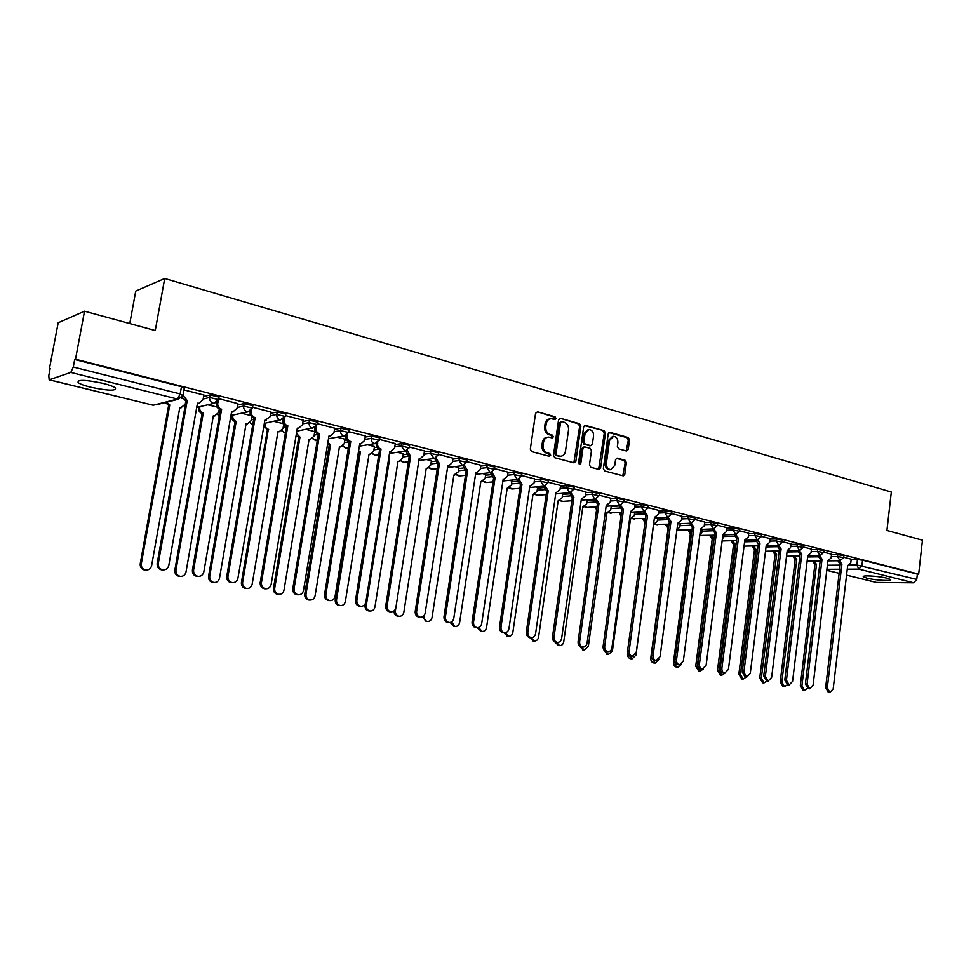 <?xml version="1.0" encoding="UTF-8"?>
<svg xmlns="http://www.w3.org/2000/svg" width="971" height="971" viewBox="0 0 971 971"><rect width="100%" height="100%" fill="white"/><g stroke="black" fill="none" stroke-linecap="round" stroke-linejoin="round"><path stroke-width="1.46" d="M556.007 418.477L555.06 416.777L537.521 411.801L535.567 413.318L530.312 449.172L531.695 451.612L549.331 456.297L550.691 455.217L549.732 453.518L547.474 452.911C544.318 451.673 542.862 449.088 543.105 445.143L543.542 442.169C544.209 438.928 545.945 437.241 548.712 437.108L552.22 437.921L553.349 436.816L552.402 435.117L550.144 434.498C547.001 433.236 545.544 430.639 545.787 426.706L546.224 423.732C546.879 420.54 548.579 418.877 551.31 418.719L554.902 419.569L556.007 418.477M554.429 419.46L553.883 416.947L537.521 411.801M549.052 456.224L549.513 455.35L548.554 453.651L546.297 453.044L547.474 452.911M551.746 437.812L551.225 435.275L548.967 434.644L550.144 434.498M887.021 578.206C878.719 576.034 861.095 575.026 863.425 576.835L867.03 578.182C875.259 580.318 892.737 581.338 890.528 579.529L887.021 578.206M103.096 383.375C85.424 379.685 77.097 379.418 78.129 382.598C80.168 384.079 84.356 385.621 90.704 387.211C108.133 390.852 116.374 391.095 115.452 387.951C113.51 386.507 109.395 384.977 103.096 383.375M626.429 451.005L628.225 449.512L629.56 439.875L628.298 437.533L610.055 432.362L608.222 433.843L603.355 468.617L604.654 470.971L623.261 475.875L624.802 474.321L626.416 462.621L625.142 460.29L617.071 458.118L615.529 459.671L614.728 465.497L610.565 469.661C607.652 469.042 606.256 466.905 606.377 463.252L609.582 440.385L613.648 436.27C616.585 436.877 618.005 439.013 617.896 442.703L617.362 446.502L618.648 448.845L626.429 451.005M49.363 379.807L153.212 405.247L177.559 399.057L70.798 372.415L49.157 379.831L48.793 375.656L50.164 368.446L49.436 368.713L58.187 322.748L84.538 311.205L155.263 330.541L164.706 278.495L891.317 492.042L886.924 530.482L922.45 540.192L918.675 574.104L75.495 359.221L74.706 359.513L73.286 367.026L180.181 393.935L182.997 395.513M84.538 311.205L75.495 359.221M580.876 426.123L579.553 423.72L560.485 418.307L558.58 419.812L553.446 455.326L554.793 457.742L573.97 462.827L575.864 461.298L580.876 426.123L579.687 426.281L578.364 423.878L560.485 418.307M585.549 425.419L604.193 430.699L605.491 433.066L600.612 467.888L599.034 469.454L590.769 467.282L589.458 464.915L591.46 450.702L590.15 448.323L584.518 446.818L582.952 448.384L580.84 463.228L579.723 464.332L578.595 462.633L583.68 426.912L585.549 425.419L584.493 425.553M851.142 559.624L857.442 559.551L856.798 564.988L916.758 579.408L913.735 582.806L876.51 582.442M49.436 368.713L50.091 368.883M129.774 323.574L135.746 291.082L164.706 278.495M918.675 574.104L917.352 574.104L916.758 579.408M70.798 372.415L73.286 367.026M203.874 395.015L184.005 389.905M237.859 403.633L218.742 398.68M270.97 412.032L252.581 407.262M303.231 420.212L285.547 415.624M314.75 431.646L306.326 429.449M334.692 428.187L317.675 423.781M344.972 439.208L337.532 437.266M365.375 435.967L348.99 431.731M374.466 446.587L367.973 444.888M395.306 443.565L379.54 439.475M403.256 453.797L397.685 452.316M424.509 450.969L409.349 447.036M431.391 460.824L426.67 459.574M453.032 458.203L438.431 454.416M458.87 467.706L454.986 466.663M480.863 465.255L466.82 461.626M485.718 474.418L482.623 473.581M508.051 472.161L494.542 468.653M511.96 480.985L509.629 480.342M534.62 478.897L521.621 475.523M537.631 487.406L536.016 486.944M560.583 485.476L548.069 482.235M562.719 493.693L561.808 493.402M585.962 491.909L573.922 488.789M610.771 498.208L599.192 495.21M635.034 504.362L623.892 501.473M658.763 510.382L648.058 507.602M681.994 516.269L671.689 513.598M704.715 522.034L694.823 519.461M726.963 527.678L717.448 525.214M748.75 533.2L739.611 530.834M770.088 538.614L761.3 536.332M790.989 543.918L782.541 541.721M811.465 549.113L803.357 547.001M831.528 554.198L823.748 552.171M831.479 554.647L837.779 554.55L837.548 556.492L843.678 557.633M811.404 549.574L817.728 549.452L817.497 551.419L823.699 552.584M790.928 544.403L797.264 544.245L797.021 546.236L803.308 547.426M770.027 539.111L776.375 538.929L776.132 540.944L782.492 542.158M748.69 533.722L755.05 533.504L754.795 535.531L761.24 536.781M726.903 528.224L733.275 527.969L733.02 530.02L739.55 531.295M704.643 522.592L711.039 522.313L710.772 524.389L717.387 525.687M657.731 518.053L666.628 517.616M681.909 516.851L688.318 516.536L688.038 518.623L694.75 519.971M634.718 512.324L643.118 511.851M658.69 510.989L665.099 510.637L664.819 512.749L671.629 514.12M611.208 506.461L619.085 505.976M634.949 504.993L641.37 504.604L641.078 506.728L647.985 508.136M587.176 500.49L594.531 499.98M610.674 498.876L617.107 498.426L616.816 500.587L623.819 502.031M562.622 494.373L569.419 493.851M585.853 492.613L592.298 492.115L591.994 494.3L599.107 495.78M537.521 488.122L543.748 487.6M560.473 486.204L566.93 485.67L566.615 487.867L573.837 489.396M511.851 481.737L517.494 481.215M534.511 479.662L540.968 479.067L540.641 481.288L547.984 482.866M485.597 475.207L490.634 474.698M507.942 472.962L514.399 472.307L514.072 474.564L521.524 476.178M458.737 468.532L463.155 468.046M480.742 466.104L487.211 465.4L486.859 467.67L494.445 469.333M431.258 461.698L435.044 461.249M452.887 459.089L459.356 458.312L459.004 460.618L466.711 462.33M403.111 454.719L406.279 454.294M424.363 451.916L430.845 451.066L430.481 453.384L438.322 455.144M374.308 447.57L376.845 447.194M395.148 444.56L401.618 443.626L401.254 445.98L409.228 447.801M344.802 440.251L346.732 439.936M365.205 437.035L371.675 436.015L371.298 438.394L379.418 440.264M314.568 432.75L315.915 432.52M334.51 429.328L340.979 428.211L340.59 430.614L348.856 432.544M283.593 425.08L284.406 424.922M303.037 421.426L309.506 420.2L309.094 422.64L317.529 424.63M270.739 413.33L277.208 411.995L276.796 414.459L285.389 416.51M237.616 405.028L244.085 403.572L243.648 406.06L252.411 408.184M203.607 396.52L210.076 394.918L209.627 397.442L218.572 399.639M851.203 559.187L843.726 557.245M182.694 398.511L181.419 398.183M843.908 555.691L837.779 554.55M823.93 550.618L817.728 549.452M803.551 545.435L797.264 544.245M782.735 540.155L776.375 538.929M761.495 534.766L755.05 533.504M739.805 529.256L733.275 527.969M717.654 523.624L711.039 522.313M695.03 517.883L688.318 516.536M671.908 512.008L665.099 510.637M648.276 506.012L641.37 504.604M624.122 499.883L617.107 498.426M599.41 493.608L592.298 492.115M574.152 487.199L566.93 485.67M548.299 480.645L540.968 479.067M521.852 473.933L514.399 472.307M494.785 467.063L487.211 465.4M467.063 460.023L459.356 458.312M438.674 452.826L430.845 451.066M409.604 445.446L401.618 443.626M379.795 437.885L371.675 436.015M349.257 430.141L340.979 428.211M317.93 422.203L309.506 420.2M285.802 414.047L277.208 411.995M252.848 405.696L244.085 403.572M219.021 397.115L210.076 394.918M917.352 574.104L862.539 560.146L857.442 559.551M74.706 359.513L181.468 386.701L184.284 388.303M217.164 407.128L207.806 404.798M250.736 415.539L241.5 413.221M283.459 423.732L274.32 421.438M549.962 418.889C547.316 419.132 545.678 420.795 545.047 423.902L546.224 423.732M548.967 434.644C545.823 433.394 544.379 430.796 544.61 426.864L545.047 423.902M547.401 437.253C544.695 437.46 543.02 439.147 542.364 442.315L543.542 442.169M546.297 453.044C543.141 451.818 541.697 449.221 541.927 445.288L542.364 442.315M573.849 462.791L579.687 426.281M561.881 421.572L560.546 422.628L556.055 453.76L557.002 455.46L560.316 456.236C563.083 456.115 564.806 454.428 565.486 451.175L568.533 429.971C568.763 426.075 567.331 423.502 564.236 422.239L561.881 421.572M561.323 421.584L559.369 422.786L560.546 422.628M560.388 456.236L555.813 455.581L554.866 453.894L559.369 422.786M584.433 425.601L604.193 430.699M598.597 469.357L604.278 433.224L602.991 430.857M584.105 446.866L581.75 448.517L579.638 463.349L580.84 463.228M579.238 464.174L579.638 463.349M593.548 435.991C593.657 432.253 592.213 430.08 589.179 429.485L585.04 433.612L583.887 441.744L585.21 444.135L590.841 445.653L592.395 444.099L593.548 435.991M588.05 429.631L583.85 433.77L585.04 433.612M590.04 445.75L584.008 444.281L582.697 441.89L583.85 433.77M612.58 436.404L608.368 440.531L609.582 440.385M610.322 469.673L609.351 469.77C606.438 469.151 605.054 467.015 605.176 463.373L608.368 440.531M622.799 475.778L625.203 462.742L623.928 460.412L616.306 458.336M626.271 450.957L628.346 440.021L627.072 437.678L608.963 432.544M166.284 402.297L169.755 404.956L141.317 563.738C141.074 567.198 142.591 569.309 145.868 570.062C148.903 570.123 150.821 568.654 151.622 565.644L179.817 407.432L181.067 407.638L185.291 404.106L185.862 400.853M181.577 407.626L179.732 407.905M145.953 570.074L144.788 570.074C141.511 569.322 140.006 567.21 140.237 563.763L168.651 405.235L165.179 402.577M168.651 405.235L169.755 404.956M183.155 395.44L187.221 400.622L185.728 400.829L182.196 397.321M199.249 403.378L197.38 403.669M163.007 569.904L161.805 569.904C158.467 569.127 156.926 566.979 157.168 563.435L186.056 400.902M187.221 400.622L158.309 563.411C158.055 566.955 159.608 569.115 162.946 569.892C166.029 569.965 167.983 568.448 168.808 565.365L197.465 403.183L198.752 403.39L203.036 399.773L203.898 394.918M199.929 406.655L199.735 407.699C199.528 410.466 200.694 412.299 203.242 413.209L175.957 570.135C175.727 573.545 177.195 575.621 180.388 576.361C183.349 576.422 185.218 574.966 186.007 571.992L213.365 415.709L214.567 415.916L218.693 412.408L219.276 409.107M214.943 415.904L213.292 416.158M179.259 576.361L180.388 576.361L179.259 576.361C176.079 575.621 174.61 573.545 174.841 570.147L202.102 413.476C199.553 412.566 198.387 410.733 198.606 407.966L199.735 407.699M198.788 406.922L198.606 407.966M202.417 413.549L203.558 413.294M232.931 415.054L232.785 415.904C232.579 418.647 233.72 420.455 236.196 421.341L209.712 576.361C209.493 579.723 210.925 581.775 214.021 582.503C216.909 582.564 218.742 581.119 219.507 578.17L246.076 423.781L247.217 423.975L251.271 420.504L251.89 416.899M213.875 582.503L212.867 582.491C209.772 581.763 208.328 579.723 208.559 576.361L235.018 421.584C232.542 420.698 231.401 418.889 231.608 416.158L232.785 415.904M231.753 415.309L231.608 416.158M235.334 421.657L236.511 421.426M218.269 400.525L217.747 403.487C217.528 406.315 218.718 408.196 221.315 409.143L220.114 409.41C217.516 408.475 216.339 406.594 216.557 403.766L216.776 402.455M233.21 411.91L231.535 412.177M221.643 409.216L193.593 569.965C193.363 573.473 194.868 575.597 198.108 576.361L196.931 576.361C193.69 575.597 192.185 573.473 192.428 569.977L220.441 409.495M196.931 576.361L198.108 576.361C201.118 576.422 203.024 574.929 203.825 571.87L231.62 411.716L232.834 411.922L237.045 408.342L237.871 403.535M251.756 409.713L251.38 411.947C251.161 414.751 252.326 416.608 254.851 417.518L253.613 417.773C251.088 416.862 249.935 415.005 250.142 412.214L250.312 411.206M266.309 420.225L264.816 420.479L270.169 416.68L270.982 411.935M232.166 582.649L231.134 582.649C227.979 581.896 226.522 579.796 226.753 576.361L253.929 417.858M255.167 417.603L227.967 576.361C227.736 579.808 229.192 581.908 232.348 582.649C235.285 582.709 237.142 581.228 237.931 578.206L264.889 420.03L266.054 420.225M265.119 423.235L265.01 423.914C264.804 426.609 265.92 428.393 268.336 429.267L242.616 582.442C242.398 585.756 243.794 587.771 246.816 588.487C249.632 588.547 251.416 587.115 252.157 584.202L277.961 431.646L279.053 431.828L283.034 428.393L283.738 424.169M246.537 588.487L245.614 588.475C242.604 587.758 241.209 585.744 241.427 582.43L267.426 429.57L263.857 426.075M267.426 429.57L268.639 429.34M296.446 433.369L299.99 437.071L274.696 588.365C274.49 591.63 275.849 593.621 278.786 594.325C281.541 594.386 283.277 592.965 284.005 590.077L309.081 439.317L310.125 439.499L314.021 436.088L314.762 431.561M278.386 594.325L277.56 594.301C274.623 593.597 273.264 591.606 273.47 588.341L298.74 437.29L296.07 435.603M298.74 437.29L299.99 437.071M327.822 442.764L330.565 444.621L305.999 594.143C305.792 597.371 307.115 599.325 309.98 600.029C312.662 600.078 314.361 598.67 315.077 595.818L339.437 446.806L340.433 446.976L344.256 443.601L344.984 439.123M309.47 600.005L308.717 599.993C305.853 599.301 304.53 597.335 304.736 594.118L329.278 444.815L327.603 444.087M329.278 444.815L330.565 444.621M284.442 418.452L284.139 420.2C283.945 422.955 285.073 424.788 287.537 425.686L286.263 425.929C283.799 425.031 282.67 423.198 282.877 420.443L282.998 419.678M298.583 428.332L297.247 428.563M265.386 588.778L264.452 588.766C261.393 588.038 259.973 585.962 260.192 582.576L286.566 426.002M287.841 425.771L261.442 582.588C261.223 585.986 262.643 588.05 265.714 588.79C268.579 588.839 270.387 587.382 271.152 584.384L297.32 428.138L298.425 428.32L302.466 424.813L303.243 420.127M316.303 426.876L316.085 428.235C315.891 430.966 316.995 432.775 319.398 433.649L318.087 433.879C315.684 432.993 314.58 431.197 314.774 428.466L314.871 427.92M330.067 436.222L328.866 436.44M297.781 594.75L296.932 594.738C293.946 594.009 292.562 591.982 292.781 588.632L318.391 433.952M319.69 433.721L294.067 588.644C293.849 592.007 295.233 594.034 298.218 594.762C301.022 594.81 302.782 593.366 303.522 590.404L328.938 436.04L329.994 436.222L333.951 432.738L334.704 428.102M347.4 435.02L347.23 436.076C347.035 438.771 348.116 440.555 350.458 441.417L349.111 441.623C346.781 440.761 345.7 438.989 345.894 436.295L345.955 435.918M360.751 443.917L359.695 444.123M329.363 600.576L328.586 600.551C325.686 599.835 324.338 597.833 324.545 594.531L349.414 441.696M350.749 441.489L325.868 594.555C325.661 597.869 327.009 599.872 329.909 600.588C332.64 600.636 334.364 599.204 335.092 596.279L359.768 443.735L360.775 443.917L364.647 440.47L365.387 435.882M358.566 451.102L360.411 451.976L336.524 599.775C336.33 602.967 337.617 604.897 340.408 605.576C343.03 605.625 344.693 604.241 345.385 601.413L369.065 454.112L370.024 454.282L373.762 450.932L374.478 446.514M369.902 454.294L369.016 454.464M339.814 605.564L339.11 605.54C336.33 604.86 335.031 602.918 335.238 599.738L359.1 452.158L358.433 451.976M359.1 452.158L360.411 451.976M377.731 442.922L377.598 443.723C377.416 446.393 378.472 448.141 380.753 448.99L379.382 449.185C377.1 448.335 376.056 446.587 376.238 443.929L376.275 443.686M390.645 451.454L389.784 451.612M360.168 606.244L359.464 606.22C356.636 605.528 355.325 603.549 355.52 600.284L379.673 449.257M381.045 449.063L356.867 600.321C356.673 603.586 357.983 605.564 360.811 606.268C363.482 606.317 365.169 604.897 365.873 601.996L389.832 451.26L390.803 451.43L394.602 448.007L395.318 443.48M388.631 458.87L389.541 459.162L366.322 605.273C366.128 608.416 367.39 610.334 370.109 611.002C372.67 611.05 374.296 609.667 374.964 606.875L398.001 461.249L398.911 461.407L402.589 458.094L403.268 453.712M398.68 461.443L397.952 461.577M369.417 610.977L368.786 610.953C366.067 610.286 364.805 608.38 364.999 605.236L365.217 603.877M388.558 459.283L389.541 459.162M407.335 450.605L410.599 456.443L408.925 456.552L405.866 451.26M419.824 458.798L419.132 458.931M390.221 611.779L389.577 611.754C386.822 611.075 385.536 609.12 385.73 605.904L409.204 456.625M410.599 456.443L387.113 605.953C386.919 609.169 388.206 611.123 390.961 611.803C393.558 611.851 395.209 610.443 395.889 607.579L419.181 458.591L420.115 458.761L423.829 455.363L424.521 450.896M395.852 607.834L395.403 610.65C395.221 613.757 396.447 615.638 399.105 616.294C401.606 616.342 403.196 614.971 403.851 612.203L426.257 468.216L427.131 468.374L430.723 465.085L431.403 460.752M398.341 616.269L397.758 616.233C395.233 615.638 393.983 613.866 394.02 610.905M439.45 463.653L437.751 463.75L434.741 458.64L436.161 458.47L439.45 463.653L416.62 611.439C416.438 614.619 417.688 616.536 420.37 617.216C422.919 617.253 424.521 615.857 425.189 613.029L447.825 465.752L448.711 465.91L452.365 462.548L453.032 458.13M419.557 617.18L418.962 617.155C416.28 616.476 415.03 614.558 415.212 611.378L438.03 463.822M423.805 615.905C423.635 618.964 424.837 620.821 427.422 621.464C429.874 621.501 431.415 620.153 432.059 617.41L453.858 475.025L458.227 471.906L458.882 467.634M426.585 621.428L422.385 616.913M464.441 465.352L467.609 470.692L465.898 470.789L462.949 465.801M476.142 472.95L480.22 469.563L480.876 465.194M448.189 622.447L447.643 622.423C445.021 621.756 443.808 619.862 443.99 616.731L466.165 470.85M467.609 470.692L445.422 616.791C445.24 619.923 446.466 621.828 449.088 622.496C451.564 622.532 453.129 621.149 453.785 618.345L475.79 472.743L476.652 472.889M451.503 621.962L455.083 626.513C457.475 626.55 458.992 625.215 459.623 622.496L480.827 481.677L485.087 478.582L485.731 474.358M454.185 626.465L450.143 622.472M478.642 627.497L482.102 631.453C484.456 631.49 485.925 630.155 486.544 627.472L507.19 488.182L511.353 485.112L511.972 480.924M507.335 488.377L507.967 488.316M481.155 631.393L477.259 627.654M505.187 632.691L508.525 636.272C510.819 636.308 512.263 634.985 512.858 632.327L532.958 494.53L537.036 491.484L537.631 487.345M507.517 636.211L503.755 632.631M531.113 637.583L534.341 640.994C536.587 641.018 538.007 639.719 538.589 637.085L558.155 500.745L562.148 497.722L562.731 493.632M533.285 640.921L529.656 637.498M556.456 642.341L559.599 645.594C561.796 645.63 563.18 644.331 563.75 641.722L582.806 506.826L586.702 503.828L587.273 499.774M558.495 645.533L554.939 642.062M571.567 502.917L571.239 500.805M581.253 646.977L584.299 650.109L588.353 646.273L606.936 512.773L610.735 509.799L611.281 505.903M583.158 650.036L579.638 646.225M596.534 510.018L595.551 506.886M491.994 472.428L495.113 477.574L493.389 477.647L490.501 472.792M476.154 627.594L475.644 627.569C473.095 626.914 471.906 625.045 472.076 621.95L493.644 477.708M495.113 477.574L473.545 622.023C473.363 625.118 474.552 626.987 477.113 627.642C479.54 627.679 481.07 626.307 481.701 623.54L503.112 479.565L507.42 476.409L508.064 472.088M518.915 479.334L521.985 484.286L520.238 484.347L517.409 479.613M529.899 486.435L534.014 483.097L534.633 478.824M503.476 632.619L503.002 632.594C500.502 631.951 499.349 630.106 499.519 627.048L520.492 484.42M521.985 484.286L501 627.12C500.83 630.179 501.995 632.036 504.483 632.679C506.85 632.704 508.355 631.356 508.974 628.601L529.79 486.228L530.579 486.374M545.216 486.058L548.239 490.841L546.479 490.901L543.699 486.289M555.861 492.952L559.988 489.639L560.595 485.415M530.154 637.522L529.717 637.498C527.289 636.867 526.148 635.046 526.318 632.024L546.722 490.962M548.239 490.841L527.823 632.109C527.654 635.131 528.782 636.952 531.222 637.595C533.54 637.619 535.009 636.272 535.604 633.553L555.861 492.746L556.626 492.892M570.936 492.625L573.897 497.261L572.113 497.31L569.394 492.819M556.237 642.329L555.825 642.304C553.446 641.673 552.341 639.877 552.499 636.891L572.356 497.37M573.897 497.261L554.028 636.976C553.858 639.962 554.975 641.77 557.342 642.389C559.612 642.426 561.044 641.091 561.639 638.396L581.35 499.118L585.379 496.035L585.962 491.848M585.549 494.773L591.994 494.3L594.653 499.07L596.073 499.033L598.973 503.524L597.189 503.573L594.519 499.191M581.726 647.014L581.338 646.989C579.019 646.37 577.939 644.598 578.097 641.649L597.432 503.621M598.973 503.524L579.638 641.746C579.481 644.695 580.561 646.468 582.879 647.087C585.1 647.111 586.496 645.788 587.079 643.13L606.268 505.345L610.201 502.286L610.771 498.147M620.651 505.296L623.503 509.654L621.707 509.69L619.085 505.418M606.644 651.59L606.292 651.565C604.023 650.971 602.967 649.211 603.112 646.298L621.938 509.751M623.503 509.654L604.678 646.395C604.52 649.308 605.576 651.068 607.846 651.675C610.019 651.699 611.39 650.388 611.948 647.754L630.628 511.438L634.476 508.391L635.034 504.301M605.467 651.347L608.465 654.515L612.434 650.716L630.531 518.599L634.257 515.637L634.767 511.972M620.87 512.749L621.234 514.836M607.276 654.442L603.828 649.89M621.003 516.523L619.352 512.834M644.708 511.414L647.499 515.65L645.691 515.674L643.118 511.511M631.016 656.08L630.689 656.056C628.468 655.461 627.436 653.726 627.582 650.849L645.909 515.735M647.499 515.65L629.159 650.946C629.014 653.835 630.045 655.571 632.267 656.165L636.272 652.269L654.466 517.397L658.229 514.375L658.775 510.321M629.111 655.352L632.109 658.836L635.993 655.061L653.641 524.291L657.282 521.354L657.743 517.907M644.174 518.575L645.12 521.573M630.895 658.751L630.58 658.726C628.431 658.156 627.436 656.469 627.582 653.689L627.679 652.925M644.975 522.604L642.632 518.66M668.23 517.385L670.961 521.512L669.14 521.536L666.64 517.458M654.855 660.462L654.551 660.438C652.378 659.855 651.371 658.144 651.517 655.291L669.371 521.585M670.961 521.512L653.107 655.401C652.961 658.253 653.981 659.964 656.141 660.547L660.062 656.699L677.794 523.223L681.46 520.225L681.994 516.208M666.98 524.279L668.546 527.787M652.257 658.896L655.255 663.059L659.078 659.163M676.884 529.996L679.821 526.962L680.258 523.697M654.005 662.975L653.714 662.95C651.614 662.38 650.631 660.729 650.776 657.974L668.097 528.309L665.438 524.352M691.255 523.223L693.937 527.253L692.323 527.326L689.641 523.284M678.195 664.747L677.892 664.722C675.78 664.152 674.784 662.453 674.93 659.649L692.323 527.326M693.937 527.253L676.532 659.758C676.399 662.574 677.382 664.273 679.506 664.844L683.341 661.02L700.613 528.928L704.206 525.954L704.728 521.985M689.325 529.863L691.498 533.625M675.076 661.906L675.027 662.271C674.906 665.001 675.865 666.64 677.916 667.198L681.46 664.358M699.775 535.373L701.899 532.448L702.3 529.365M676.629 667.101L676.362 667.077C674.311 666.519 673.352 664.88 673.473 662.161L690.369 533.795L687.771 529.923M690.369 533.795L691.473 533.759M713.782 528.94L716.416 532.873L714.79 532.933L712.168 528.989M701.026 668.946L700.746 668.922C698.671 668.364 697.712 666.689 697.833 663.909L714.79 532.933M716.416 532.873L699.46 664.018C699.326 666.81 700.297 668.485 702.361 669.043L706.123 665.256L722.946 534.511L726.466 531.562L726.976 527.629M711.209 535.337L713.758 539.123L697.275 666.373L700.103 671.252L703.38 668.983M722.206 540.325L723.905 534.912M698.792 671.143L695.709 666.264L712.192 539.172L709.631 535.385M712.192 539.172L713.758 539.123M735.848 534.511L738.421 538.371L736.795 538.432L734.222 534.56M723.371 673.049L723.104 673.037C721.089 672.478 720.142 670.827 720.264 668.072L736.795 538.432M738.421 538.371L721.89 668.194C721.769 670.949 722.715 672.6 724.742 673.158L728.42 669.407L744.83 539.973L748.265 537.048L748.762 533.152M732.644 540.689L735.144 544.403L719.074 670.403L721.829 675.221L724.949 673.182M744.247 544.573L745.06 540.325M720.494 675.112L717.496 670.281L733.566 544.44L731.066 540.726M733.566 544.44L735.144 544.403M757.987 539.949L759.977 543.76L758.12 543.748L755.814 540.022M745.255 677.078L742.22 672.15L758.327 543.809M759.977 543.76L743.859 672.272L746.65 677.188L750.255 673.461L766.24 545.326L769.615 542.413L770.1 538.565M753.642 545.92L756.093 549.562L740.424 674.335L743.118 679.105L746.141 677.151M741.759 678.996L738.834 674.214L754.503 549.598L752.052 545.969M754.503 549.598L756.093 549.562M778.608 545.326L781.085 549.04L779.228 549.028L776.958 545.362M766.677 681.011L763.716 676.144L779.434 549.076M781.085 549.04L765.379 676.277L768.097 681.132L771.629 677.442L787.226 550.569L790.528 547.68L790.989 543.869M774.227 551.067L776.63 554.635L761.337 678.207L763.983 682.916L766.908 681.035M762.599 682.795L759.735 678.074L775.028 554.659L772.625 551.091M775.028 554.659L776.63 554.635M799.339 550.569L801.767 554.21L799.91 554.186L797.677 550.606M787.675 684.871L784.786 680.064L800.104 554.235M801.767 554.21L786.437 680.198L789.12 684.992L792.579 681.326L807.787 555.715L811.016 552.839L811.465 549.064M794.399 556.092L796.766 559.599L781.837 681.982L784.434 686.643L787.275 684.822M783.027 686.521L780.223 681.86L795.152 559.612L792.797 556.116M795.152 559.612L796.766 559.599M819.658 555.703L822.024 559.272L820.361 559.296L817.983 555.728M808.236 688.657L805.408 683.9L820.361 559.296M822.024 559.272L807.083 684.033L809.705 688.779L813.091 685.15L827.923 560.74L831.091 557.9L831.54 554.15M814.183 561.032L816.502 564.467L801.925 685.696L804.474 690.308L807.314 688.415M803.053 690.187L800.31 685.562L814.887 564.479L812.569 561.044M814.887 564.479L816.502 564.467M839.563 560.74L841.893 564.236L840.024 564.2L837.876 560.753M828.397 692.359L825.629 687.65L840.206 564.248M841.893 564.236L827.304 687.784L829.877 692.481L833.191 688.888L847.671 565.68L850.766 562.852L851.203 559.138M553.883 416.947L555.06 416.777M548.554 453.651L549.732 453.518M551.225 435.275L552.402 435.117M827.389 565.231L840.109 565.122M849.843 565.049L856.798 564.988L858.886 569.115L847.258 569.188M839.624 569.224L826.904 569.297M826.794 570.268L839.138 573.291L826.782 570.317M846.566 575.111L877.347 582.649M913.735 582.806L858.886 569.115L861.908 565.595L862.539 560.146M807.629 556.941L818.116 556.784M831.249 556.589L837.548 556.492L839.988 560.728L843.69 557.488L843.92 555.546M787.056 551.989L797.834 551.783M811.173 551.528L817.497 551.419L819.973 555.703L823.711 552.426L823.954 550.46M766.046 546.94L777.152 546.685M790.685 546.382L797.021 546.236L799.57 550.569L803.32 547.256L803.563 545.277M744.878 541.794L756.033 541.49M769.772 541.114L776.132 540.944L778.73 545.326L782.517 541.988L782.76 539.985M723.686 536.538L734.477 536.186M748.435 535.737L754.795 535.531L757.453 539.973L761.264 536.599L761.519 534.584M702.069 531.161L712.471 530.785M726.636 530.251L733.02 530.02L735.739 534.511L739.574 531.113L739.829 529.061M679.991 525.687L690.005 525.262M704.376 524.656L710.772 524.389L713.551 528.928L717.411 525.493L717.678 523.43M657.452 520.092L667.053 519.631M681.642 518.939L688.038 518.623L690.891 523.235L694.787 519.764L695.054 517.677M634.427 514.375L643.615 513.89M658.399 513.089L664.819 512.749L667.732 517.409L671.653 513.902L671.932 511.79M610.917 508.549L619.668 508.015M634.658 507.117L641.078 506.728L644.064 511.45L648.021 507.918L648.3 505.782M586.885 502.577L595.199 502.031M610.371 501.012L616.816 500.587L619.874 505.369L623.855 501.789L624.147 499.64M562.318 496.497L570.195 495.914M537.206 490.27L544.634 489.663M560.158 488.401L566.615 487.867L569.831 492.783L573.873 489.129L574.189 486.932M511.535 483.91L518.514 483.279M534.184 481.871L540.641 481.288L543.954 486.265L548.02 482.587L548.348 480.354M485.269 477.392L491.812 476.749M507.602 475.195L514.072 474.564L517.47 479.601L521.573 475.887L521.9 473.63M458.397 470.741L464.526 470.085M480.402 468.374L486.859 467.67L490.355 472.78L494.494 469.029L494.834 466.748M430.906 463.944L436.647 463.264M452.535 461.383L459.004 460.618L462.597 465.801L466.76 462.002L467.112 459.708M402.759 456.977L408.172 456.273M424.011 454.222L430.481 453.384L434.171 458.652L438.37 454.816L438.734 452.486M373.944 449.852L379.151 449.112M394.772 446.903L401.254 445.98L405.041 451.321L409.289 447.449L409.653 445.094M344.426 442.558L349.39 441.793M364.817 439.402L371.298 438.394C371.104 441.089 372.172 442.849 374.478 443.711L379.479 439.899L379.855 437.52M314.179 435.093L318.306 434.389M334.109 431.719L340.59 430.614C340.396 433.345 341.476 435.129 343.855 436.003L348.929 432.156L349.317 429.752M283.192 427.446L286.433 426.852M302.624 423.841L309.094 422.64C308.899 425.395 310.016 427.216 312.444 428.114L317.602 424.23L318.003 421.79M251.416 419.618L253.71 419.156M270.326 415.77L276.796 414.459C276.589 417.251 277.73 419.096 280.218 420.006L285.462 416.086L285.875 413.622M218.839 411.595L220.126 411.316M237.191 407.504L243.648 406.06C243.43 408.888 244.607 410.769 247.168 411.692L248.054 411.825L252.496 407.747L252.921 405.247M203.17 399.032L209.627 397.442C209.408 400.307 210.61 402.212 213.232 403.159L214.166 403.293L218.657 399.178L219.094 396.654M217.856 401.254L214.166 403.293L196.725 407.407M184.599 405.829L185.012 406.813M251.38 410.223L248.054 411.825L230.964 415.479M217.868 414.326L219.24 416.328M284.042 418.877L264.318 423.392M250.312 422.579L252.703 425.031M315.903 427.24L296.823 431.136M281.736 430.833L285.365 433.139L281.966 430.602M346.975 435.348L328.489 438.734M317.286 440.603L315.551 440.603L312.844 438.419M377.318 443.213L359.367 446.162M347.509 447.91L345.53 448.007L342.994 446.017M406.934 450.847L389.492 453.421M376.639 455.168L374.794 455.229L372.415 453.433M435.858 458.263L418.877 460.533M405.101 462.232L403.378 462.281L401.157 460.667M464.114 465.497L447.558 467.5M432.908 469.151L429.218 467.719M491.727 472.537L475.559 474.309M460.084 475.887L456.649 474.601M518.708 479.407L502.893 480.961M486.653 482.478L483.449 481.325M545.083 486.107L529.608 487.491M512.627 488.923L509.654 487.879M570.863 492.649L555.703 493.863M538.043 495.222L535.276 494.288M562.901 501.376L560.34 500.55M620.736 505.284L606.147 506.231M587.224 507.408L584.858 506.68M644.853 511.377L630.531 512.215M611.038 513.295L608.853 512.664M668.461 517.349L654.381 518.065M634.342 519.072L632.339 518.514M691.558 523.187L677.709 523.806M657.173 524.716L655.328 524.243M714.171 528.892L700.54 529.438M679.518 530.239L677.843 529.838M736.309 534.475L722.897 534.936M701.414 535.664L699.897 535.324M722.861 540.968L722.121 540.932M779.215 545.301L766.204 545.629M800.019 550.545L787.202 550.812M820.41 555.679L807.763 555.885M840.388 560.716L828.421 560.85M181.468 386.701L180.181 393.935L177.559 399.057L182.572 396.641M49.157 379.831L152.69 405.113M184.369 387.817L183.082 395.039L178.543 399.19L156.367 404.81M544.61 426.864L545.787 426.706M541.927 445.288L543.105 445.143M574.674 461.419L575.864 461.298M578.364 423.878L579.553 423.72M554.866 453.894L556.055 453.76M555.813 455.581L557.002 455.46M558.179 456.212L559.369 456.091M604.278 433.224L605.491 433.066M599.398 467.998L600.612 467.888M581.75 448.517L582.952 448.384M582.697 441.89L583.887 441.744M584.008 444.281L585.21 444.135M589.336 445.75L590.538 445.604M605.176 463.373L606.377 463.252M616.439 458.263L617.35 458.166M623.928 460.412L625.142 460.29M625.203 462.742L626.416 462.621M623.588 474.431L624.802 474.321M609.048 432.483L610.055 432.362M627.072 437.678L628.298 437.533M628.346 440.021L629.56 439.875M627.011 449.658L628.225 449.512M168.323 405.15L169.427 404.871M140.237 563.763L141.317 563.738M186.881 400.538L185.728 400.829M158.309 563.411L157.168 563.435M202.102 413.476L203.242 413.209M174.841 570.147L175.957 570.135M235.018 421.584L236.196 421.341M208.559 576.361L209.712 576.361M221.315 409.143L220.114 409.41M217.747 403.487L216.557 403.766M193.593 569.965L192.428 569.977M254.851 417.518L253.613 417.773M251.38 411.947L250.142 412.214M227.967 576.361L226.753 576.361M264.209 424.072L265.01 423.914M267.122 429.498L268.336 429.267M241.427 582.43L242.616 582.442M298.437 437.217L299.687 436.999M273.47 588.341L274.696 588.365M328.987 444.742L330.274 444.548M304.736 594.118L305.999 594.143M287.537 425.686L286.263 425.929M284.139 420.2L282.877 420.443M261.442 582.588L260.192 582.576M319.398 433.649L318.087 433.879M316.085 428.235L314.774 428.466M294.067 588.644L292.781 588.632M350.458 441.417L349.111 441.623M347.23 436.076L345.894 436.295M325.868 594.555L324.545 594.531M358.809 452.085L360.12 451.903M335.238 599.738L336.524 599.775M380.753 448.99L379.382 449.185M377.598 443.723L376.238 443.929M356.867 600.321L355.52 600.284M388.582 459.186L389.262 459.089M364.999 605.236L366.322 605.273M410.32 456.382L408.925 456.552M407.237 451.187L405.842 451.381M387.113 605.953L385.73 605.904M394.36 610.613L395.403 610.65M439.171 463.592L437.751 463.75M416.62 611.439L415.212 611.378M467.342 470.632L465.898 470.789M464.405 465.582L463.713 465.655M445.422 616.791L443.99 616.731M494.858 477.501L493.389 477.647M473.545 622.023L472.076 621.95M521.73 484.226L520.238 484.347M501 627.12L499.519 627.048M547.984 490.78L546.479 490.901M527.823 632.109L526.318 632.024M573.655 497.201L572.113 497.31M554.028 636.976L552.499 636.891M598.743 503.464L597.189 503.573M579.638 641.746L578.097 641.649M623.273 509.593L621.707 509.69M604.678 646.395L603.112 646.298M647.269 515.589L645.691 515.674M629.159 650.946L627.582 650.849M670.743 521.463L669.14 521.536M653.107 655.401L651.517 655.291M667.878 528.248L668.485 528.224M650.776 657.974L651.82 658.047M693.719 527.204L692.105 527.265M676.532 659.758L674.93 659.649M690.15 533.747L691.486 533.698M673.473 662.161L675.027 662.271M716.197 532.824L714.583 532.885M699.46 664.018L697.833 663.909M711.974 539.123L713.551 539.075M695.709 666.264L697.275 666.373M738.215 538.322L736.576 538.371M721.89 668.194L720.264 668.072M733.36 544.391L734.938 544.343M717.496 670.281L719.074 670.403M759.771 543.711L758.12 543.748M743.859 672.272L742.22 672.15M754.309 549.55L755.899 549.513M738.834 674.214L740.424 674.335M780.878 548.991L779.228 549.028M765.379 676.277L763.716 676.144M774.834 554.611L776.436 554.587M759.735 678.074L761.337 678.207M801.573 554.162L799.91 554.186M786.437 680.198L784.786 680.064M794.958 559.575L796.572 559.551M780.223 681.86L781.837 681.982M821.83 559.223L820.167 559.247M807.083 684.033L805.408 683.9M814.693 564.43L816.308 564.418M800.31 685.562L801.925 685.696M841.699 564.187L840.024 564.2M827.304 687.784L825.629 687.65M78.481 380.717L78.129 382.598M184.429 406.048L184.951 407.165M599.447 493.353L599.143 495.538L595.138 499.143L581.204 500.114M217.674 414.556L219.203 416.559M250.105 422.81L252.678 425.152M317.299 440.543L312.589 438.649M348.419 447.777L346.234 448.104L342.714 446.247M378.775 454.877L375.461 455.326L372.136 453.663M408.39 461.832L404.021 462.366L400.853 460.885M437.278 468.653L431.913 469.26L428.915 467.925M465.485 475.341L459.162 475.984L456.334 474.795M493.025 481.883L485.803 482.563L483.133 481.507M519.922 488.304L511.838 488.996L509.338 488.049M546.2 494.591L537.315 495.283L534.96 494.457M571.883 500.757L562.221 501.424L560.024 500.696M596.983 506.801L586.593 507.445L584.542 506.813M621.525 512.712L608.55 512.785M645.533 518.514L632.036 518.623M669.019 524.194L655.037 524.34M692.007 529.765L677.576 529.923M714.498 535.215L699.763 535.446M757.453 539.973L744.781 540.337M736.516 540.568L722.121 540.956M758.084 545.823L744.041 546.151M779.191 550.97L765.512 551.237M799.886 556.007L786.534 556.213M820.155 560.959L807.132 561.117M846.554 575.16L876.971 582.612M559.126 456.37L560.316 456.236M589.64 445.798L590.841 445.653M609.351 469.77L610.565 469.661M179.951 407.917L181.067 407.638M144.788 570.074L145.868 570.062M198.752 403.39L197.574 403.669M162.946 569.892L161.805 569.904M213.402 416.158L214.567 415.916M212.867 582.491L214.021 582.503M232.834 411.922L231.62 412.19M232.348 582.649L231.134 582.649M245.614 588.475L246.816 588.487M277.56 594.301L278.786 594.325M308.717 599.993L309.98 600.029M298.425 428.32L297.247 428.539M265.714 588.79L264.452 588.766M329.994 436.222L328.878 436.404M298.218 594.762L296.932 594.738M360.775 443.917L359.707 444.075M329.909 600.588L328.586 600.551M369.016 454.416L370.024 454.282M339.11 605.54L340.408 605.576M390.803 451.43L389.784 451.564M360.811 606.268L359.464 606.22M397.952 461.528L398.911 461.407M368.786 610.953L370.109 611.002M420.115 458.761L419.132 458.882M390.961 611.803L389.577 611.754M397.758 616.233L399.105 616.294M448.711 465.91L447.789 466.019M420.37 617.216L418.962 617.155M453.821 475.268L454.695 475.171M426.051 621.404L427.422 621.464M449.088 622.496L447.643 622.423M453.688 626.441L455.083 626.513M480.681 631.368L482.102 631.453M532.933 494.737L533.71 494.676M507.08 636.187L508.525 636.272M558.131 500.939L558.883 500.878M532.885 640.896L534.341 640.994M582.782 507.008L583.51 506.959M558.119 645.509L559.599 645.594M606.911 512.943L607.603 512.906M582.806 650.012L584.299 650.109M503.925 479.71L503.075 479.795M477.113 627.642L475.644 627.569M504.483 632.679L503.002 632.594M531.222 637.595L529.717 637.498M582.078 499.252L581.326 499.312M557.342 642.389L555.825 642.304M606.972 505.478L606.244 505.527M582.879 647.087L581.338 646.989M631.308 511.571L630.616 511.608M607.846 651.675L606.292 651.565M630.507 518.757L631.186 518.72M606.948 654.418L608.465 654.515M655.122 517.519L654.442 517.555M632.267 656.165L630.689 656.056M653.617 524.449L654.26 524.413M630.58 658.726L632.109 658.836M678.426 523.345L677.77 523.369M656.141 660.547L654.551 660.438M653.714 662.95L655.255 663.059M701.22 529.049L700.589 529.074M679.506 664.844L677.892 664.722M676.362 667.077L677.916 667.198M723.541 534.62L722.934 534.645M702.361 669.043L700.746 668.922M698.537 671.131L700.103 671.252M724.742 673.158L723.104 673.037M720.251 675.088L721.829 675.221M746.65 677.188L745 677.054M741.528 678.972L743.118 679.105M768.097 681.132L766.447 680.999M762.381 682.783L763.983 682.916M789.12 684.992L787.457 684.858M782.82 686.509L784.434 686.643M809.705 688.779L808.03 688.633M802.859 690.163L804.474 690.308M829.877 692.481L828.19 692.335"/></g></svg>
